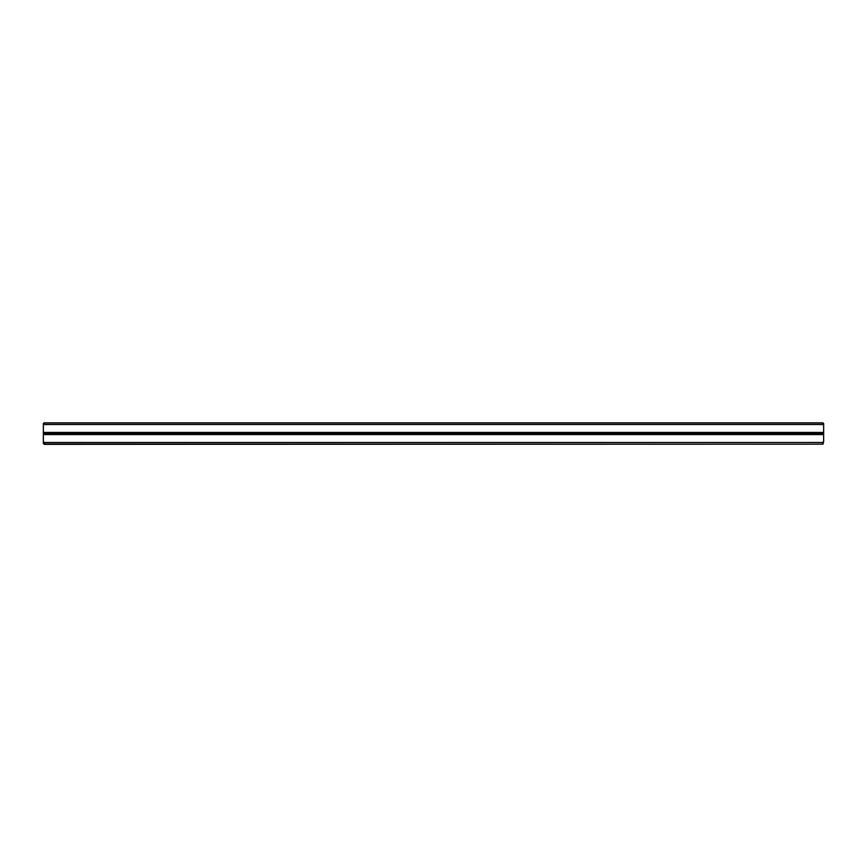 <?xml version="1.0" encoding="UTF-8"?>
<svg xmlns="http://www.w3.org/2000/svg" width="867" height="867" viewBox="0 0 867 867"><rect width="100%" height="100%" fill="white"/><g stroke="black" fill="none" stroke-linecap="round" stroke-linejoin="round"><path stroke-width="1.3" d="M822.783 443.991L822.783 442.463L44.217 442.463L44.217 443.991L822.956 444.164L44.217 444.337L43.35 443.47L43.35 432.416L823.65 432.416L823.65 433.023L43.35 433.023M822.783 423.009L823.65 423.529L823.65 425.404L822.783 423.009L44.217 423.009L43.35 425.404L43.35 432.416M43.35 425.404L43.35 423.529L44.217 423.009M822.783 442.463L823.65 441.596L823.65 433.023M823.65 441.596L822.956 444.164M823.65 425.404L823.65 432.416M822.783 424.537L44.217 424.537M44.044 422.836L822.956 422.836M43.35 434.584L823.65 434.584M43.35 441.596L44.217 442.463M43.35 433.977L823.65 433.977"/></g></svg>
